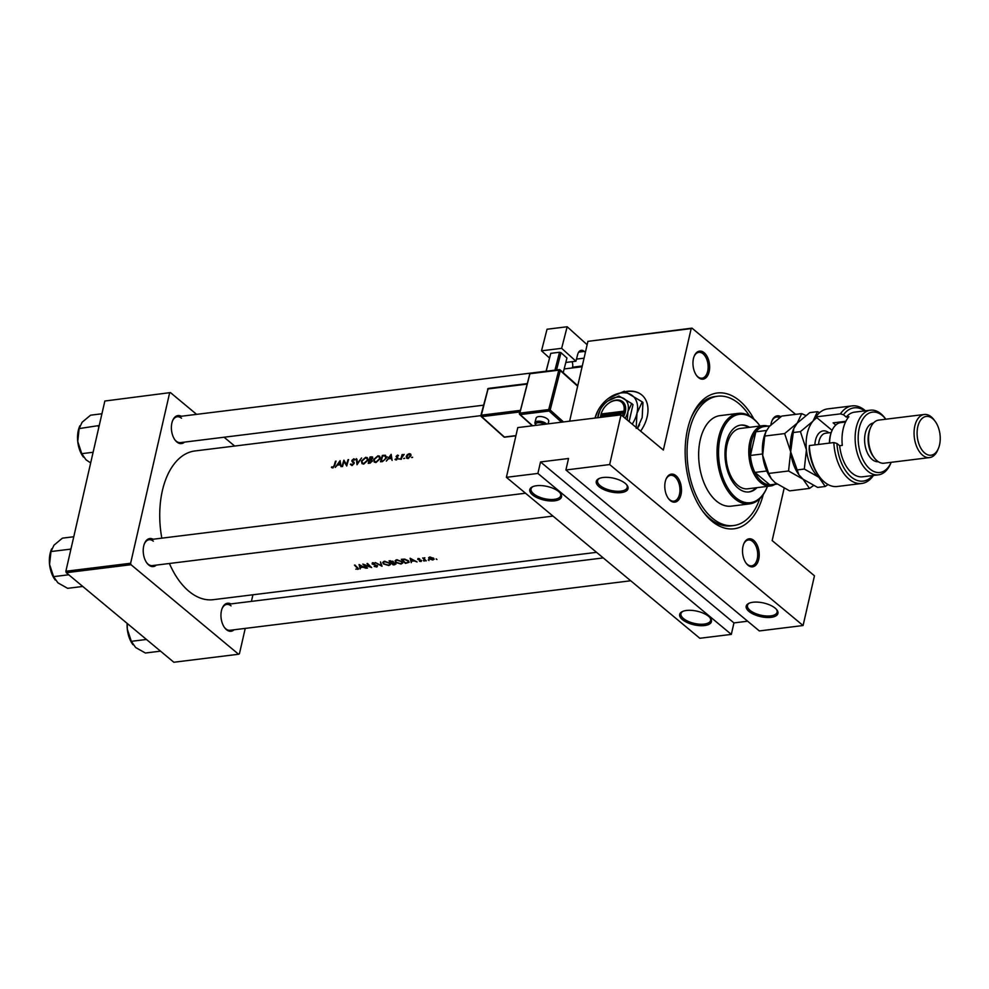 <?xml version="1.0" encoding="UTF-8"?>
<svg xmlns="http://www.w3.org/2000/svg" width="989" height="989" viewBox="0 0 989 989"><rect width="100%" height="100%" fill="white"/><g stroke="black" fill="none" stroke-linecap="round" stroke-linejoin="round"><path stroke-width="1.48" d="M532.527 494.883A16.281 6.985 12.9 0 1 532.416 486.835A16.281 6.985 12.9 0 1 558.785 491.644A16.281 6.985 12.9 0 1 560.367 493.239A16.281 6.985 12.9 0 1 553.308 500.941A16.281 6.985 12.9 0 1 532.527 494.883M533.009 486.576A15.206 6.515 -167.1 0 0 531.056 488.912A15.206 6.515 -167.1 0 0 533.627 493.82A15.206 6.515 -167.1 0 0 549.612 499.445A15.206 6.515 -167.1 0 0 560.689 495.699A15.206 6.515 -167.1 0 0 559.959 492.757M599.037 486.675A16.281 6.985 12.9 0 1 598.926 478.614A16.281 6.985 12.9 0 1 625.295 483.423A16.281 6.985 12.9 0 1 626.878 485.018A16.281 6.985 12.9 0 1 619.819 492.72A16.281 6.985 12.9 0 1 599.037 486.675M599.519 478.367A15.206 6.515 -167.1 0 0 597.566 480.703A15.206 6.515 -167.1 0 0 600.138 485.611A15.206 6.515 -167.1 0 0 616.11 491.224A15.206 6.515 -167.1 0 0 627.199 487.49A15.206 6.515 -167.1 0 0 626.457 484.536M682.435 619.633A16.281 6.985 12.9 0 1 682.323 611.585A16.281 6.985 12.9 0 1 708.693 616.394A16.281 6.985 12.9 0 1 710.275 617.977A16.281 6.985 12.9 0 1 703.216 625.678A16.281 6.985 12.9 0 1 682.435 619.633M682.917 611.326A15.206 6.515 -167.1 0 0 680.964 613.662A15.206 6.515 -167.1 0 0 683.535 618.57A15.206 6.515 -167.1 0 0 699.507 624.183A15.206 6.515 -167.1 0 0 710.596 620.449A15.206 6.515 -167.1 0 0 709.855 617.495M748.945 611.412A16.281 6.985 12.9 0 1 748.834 603.364A16.281 6.985 12.9 0 1 775.191 608.173A16.281 6.985 12.9 0 1 776.785 609.768A16.281 6.985 12.9 0 1 769.726 617.47A16.281 6.985 12.9 0 1 748.945 611.412M749.427 603.105A15.206 6.515 -167.1 0 0 747.474 605.441A15.206 6.515 -167.1 0 0 750.033 610.349A15.206 6.515 -167.1 0 0 766.018 615.974A15.206 6.515 -167.1 0 0 777.107 612.228A15.206 6.515 -167.1 0 0 776.365 609.286M640.637 431.142A32.575 22.463 -50.2 0 0 641.762 394.945A32.575 22.463 -50.2 0 0 627.496 391.285A32.575 22.463 -50.2 0 0 625.32 391.656M641.886 395.044A32.575 22.463 -50.2 0 0 627.731 391.496A32.575 22.463 -50.2 0 0 625.703 391.829M748.018 565.238A14.118 8.233 -97 0 1 746.188 563.273A14.118 8.233 -97 0 1 743.79 543.802A14.118 8.233 -97 0 1 753.717 540.377A14.118 8.233 -97 0 1 758.724 559.354A14.118 8.233 -97 0 1 748.018 565.238M745.929 562.914A13.03 7.603 83 0 0 747.363 564.398A13.03 7.603 83 0 0 751.591 565.856A13.03 7.603 83 0 0 757.685 555.571A13.03 7.603 83 0 0 752.617 541.44A13.03 7.603 83 0 0 748.389 539.982A13.03 7.603 83 0 0 743.617 544.21M670.282 500.558A14.118 8.233 -97 0 1 668.453 498.592A14.118 8.233 -97 0 1 666.054 479.109A14.118 8.233 -97 0 1 675.981 475.697A14.118 8.233 -97 0 1 680.988 494.661A14.118 8.233 -97 0 1 670.282 500.558M668.193 498.233A13.03 7.603 83 0 0 669.627 499.705A13.03 7.603 83 0 0 673.855 501.163A13.03 7.603 83 0 0 679.95 490.89A13.03 7.603 83 0 0 674.881 476.76A13.03 7.603 83 0 0 670.666 475.301A13.03 7.603 83 0 0 665.894 479.529M698.457 377.575A14.118 8.233 -97 0 1 696.627 375.61A14.118 8.233 -97 0 1 694.216 356.139A14.118 8.233 -97 0 1 704.143 352.714A14.118 8.233 -97 0 1 709.15 371.691A14.118 8.233 -97 0 1 698.457 377.575M696.367 375.251A13.03 7.603 83 0 0 697.789 376.735A13.03 7.603 83 0 0 702.017 378.194A13.03 7.603 83 0 0 708.124 367.908A13.03 7.603 83 0 0 703.055 353.778A13.03 7.603 83 0 0 698.827 352.319A13.03 7.603 83 0 0 694.055 356.547M770.901 424.751A14.118 8.233 -97 0 1 771.952 420.82A14.118 8.233 -97 0 1 780.902 416.703M779.567 417.63A13.03 7.603 83 0 0 776.563 417.012A13.03 7.603 83 0 0 771.791 421.24M184.473 442.12A14.118 8.233 -97 0 1 176.883 442.009A14.118 8.233 -97 0 1 175.053 440.043A14.118 8.233 -97 0 1 172.655 420.56A14.118 8.233 -97 0 1 181.284 416.258M181.482 418.211A13.03 7.603 83 0 0 177.254 416.752A13.03 7.603 83 0 0 172.482 420.98M174.793 439.685A13.03 7.603 83 0 0 176.227 441.168A13.03 7.603 83 0 0 180.455 442.615L483.522 405.181M234.047 629.783A14.118 8.233 -97 0 1 226.456 629.672A14.118 8.233 -97 0 1 224.627 627.706A14.118 8.233 -97 0 1 222.216 608.223A14.118 8.233 -97 0 1 230.845 603.92M231.055 605.874A13.03 7.603 83 0 0 226.827 604.415A13.03 7.603 83 0 0 222.055 608.643M224.367 627.347A13.03 7.603 83 0 0 225.801 628.831A13.03 7.603 83 0 0 230.017 630.277L630.722 580.778M156.311 565.102A14.118 8.233 -97 0 1 148.721 564.991A14.118 8.233 -97 0 1 146.891 563.025A14.118 8.233 -97 0 1 144.481 543.542A14.118 8.233 -97 0 1 153.11 539.24M153.32 541.193A13.03 7.603 83 0 0 149.092 539.734A13.03 7.603 83 0 0 144.32 543.95M146.632 562.654A13.03 7.603 83 0 0 148.066 564.138A13.03 7.603 83 0 0 152.294 565.597L552.987 516.097M763.236 494.611A68.414 39.931 -97 0 1 711.845 521.141A68.414 39.931 -97 0 1 702.994 511.622A68.414 39.931 -97 0 1 691.336 417.21A68.414 39.931 -97 0 1 739.438 400.644A68.414 39.931 -97 0 1 753.902 419.039M749.464 415.837A65.15 38.027 83 0 0 717.655 396.23L715.035 396.552A65.15 38.027 83 0 0 690.841 418.434M702.215 510.547A65.15 38.027 83 0 0 709.879 518.595A65.15 38.027 83 0 0 731.007 525.876L733.628 525.555A65.15 38.027 83 0 0 759.713 498.79M169.416 563.483A74.929 43.726 83 0 0 188.961 591.311A74.929 43.726 83 0 0 213.265 599.68L596.54 552.332M480.864 415.64L194.895 450.959A74.929 43.726 83 0 0 161.825 538.164M358.055 568.168L357.783 569.38L357.746 567.859A74.929 43.726 -97 0 1 354.989 565.053L354.445 565.115A74.929 43.726 83 0 0 357.153 567.896L357.375 568.996L355.817 569.132L358.537 568.972M357.264 567.402L357.375 568.996M366.956 568.131L367.5 568.069A74.929 43.726 -97 0 1 364.261 564.942L371.666 567.55A74.929 43.726 -97 0 1 367.562 563.495L367.006 563.569A74.929 43.726 83 0 0 370.232 566.821L362.839 564.076A74.929 43.726 83 0 0 366.956 568.131L367.055 567.674M375.251 562.543L382.026 566.277L380.518 561.9L381.111 565.473L375.251 562.543M389.073 560.837A74.929 43.726 83 0 0 393.189 564.892L394.846 564.694L395.612 563.371L393.375 562.494L393.214 561.517L389.073 560.837M395.959 564.089L395.612 563.371M405.441 563.384L409.137 562.296L408.445 560.874L404.649 559.094L401.324 559.329A74.929 43.726 83 0 0 405.441 563.384L405.539 562.914A74.929 43.726 -97 0 1 402.288 559.7L404.711 559.539L407.888 560.936L407.901 562.531L405.552 562.926M419.67 558.785L418.1 558.488L417.754 559.428L421.042 560.615L419.447 561.282L421.141 561.492L421.574 560.54L418.285 559.341L419.559 559.082M418.285 559.341L418.557 558.488M421.388 560.392L421.141 561.492L421.574 560.54M421.129 560.231L420.733 561.159M418.1 558.488L417.754 559.428L417.964 558.513M422.674 557.981A74.929 43.726 83 0 0 425.703 560.874L426.247 560.812A74.929 43.726 -97 0 1 425.221 559.873L424.281 558.872L424.85 557.771L423.663 558.365A74.929 43.726 -97 0 1 423.23 557.92L422.674 557.981M424.281 558.872L424.615 557.734M429.819 557.042L428.608 557.759L429.053 558.884L432.935 560.034L433.689 558.315L429.819 557.042M434.159 559.341L433.689 558.315L433.503 559.168M428.608 557.759L429.053 558.884L429.461 557.104M340.117 460.639L335.259 467.414L337.348 465.127L340.117 464.793L341.069 466.697L340.117 460.639M351.8 465.535L350.353 464.323L351.849 465.535L354.062 463.544L352.418 460.342L355.138 459.638L353.852 458.785L351.861 460.429L353.506 463.606L352.022 464.855L350.353 464.323L351.849 465.535M352.566 465.312L350.959 463.928M354.111 463.186L351.911 461.356L354.062 463.495M355.138 459.638L353.852 458.785L355.002 459.737M353.58 459.428L354.519 460.095M353.209 461.64L352.579 461.109M365.658 457.326L361.418 461.072L361.999 463.656L363.742 464.064L367.871 460.244L367.401 457.709L365.658 457.326L366.585 458.092M377.909 455.818L373.669 459.551L374.25 462.135L375.993 462.543L380.122 458.735L379.652 456.189L377.909 455.818L378.836 456.584M391.162 454.334L386.303 461.109L388.393 458.822L391.174 458.488L392.126 460.392L391.162 454.334M399.803 458.834L398.752 459.119L399.779 458.995M404.662 458.241L403.623 458.525L404.649 458.402M412.598 457.252L411.56 457.536L412.574 457.413M410.769 454.186L409.298 453.63L407.357 454.619L406.256 456.349L406.677 458.241L407.925 458.525L410.892 455.781L410.522 453.914M402.09 454.606A74.929 43.726 83 0 0 400.755 459.329L401.311 459.255A74.929 43.726 -97 0 1 401.732 457.647L404.18 454.421L402.424 455.224A74.929 43.726 -97 0 1 402.634 454.532L402.511 454.952M398.53 455.595L397.59 455.076L396.082 456.436L397.244 458.525L395.019 459.489L396.132 459.984L397.801 458.426L396.638 456.349L398.53 455.595L397.59 455.076L398.382 455.744M397.417 455.645L398.035 456.04M397.788 457.722L396.663 456.757M396.725 459.786L395.489 458.995M380.493 461.826L382.397 461.591L386.378 458.043L385.475 455.249L382.372 455.422A74.929 43.726 83 0 0 380.493 461.826M372.754 458.092L370.121 456.93A74.929 43.726 83 0 0 368.242 463.347L369.898 463.136L372.346 461.035L371.629 459.539L372.569 456.943M356.3 458.636L357.017 464.731L361.554 457.981L357.412 463.334L356.942 459.168M342.021 466.585L342.565 466.511A74.929 43.726 -97 0 1 343.999 461.443L346.731 466.004A74.929 43.726 -97 0 1 348.598 459.588L348.054 459.65A74.929 43.726 83 0 0 346.546 464.669L343.888 460.169A74.929 43.726 83 0 0 342.021 466.585M335.481 461.208A74.929 43.726 83 0 0 334.195 465.436L332.897 467.216L331.402 467.315L332.687 467.896L334.727 465.436A74.929 43.726 -97 0 1 336.037 461.146L335.901 461.554M331.97 467.785L332.687 467.896M436.248 558.921L436.94 559.539L436.161 558.933M428.311 559.898L429.016 560.528L428.237 559.91M423.44 560.503L424.145 561.122L423.366 560.516M410.126 558.241L411.251 562.667L411.449 561.245L414.218 560.911L417.061 561.95L410.126 558.241M396.713 559.774L395.031 560.862L395.687 562.407L401.077 564.027L402.758 563.025L402.103 561.591L396.713 559.774M384.461 561.282L382.78 562.37L383.435 563.928L388.825 565.547L390.507 564.534L389.851 563.112L384.461 561.282M374.163 566.413L376.933 567.006L377.551 565.77L372.618 563.854L374.967 563.273L372.655 562.741L372.087 563.94L376.994 565.832L376.5 566.623L374.163 566.413M377.093 565.436L376.5 566.623M372.482 563.507L372.346 562.803M372.618 563.854L373.113 562.729M377.069 566.437L377.551 565.77M359.069 564.546L360.194 568.972L360.392 567.55L363.173 567.216L366.004 568.255L359.069 564.546M759.329 630.933L565.906 469.973L609.657 464.558L803.08 625.53L759.329 630.933M784.129 488.331L772.162 540.587L814.466 575.796L803.08 625.53M104.846 401.027L170.429 392.584L104.846 401.027L65.867 571.246L130.622 563.248L131.005 564.707L66.251 572.705L65.867 571.246M169.601 393.029L130.622 563.248M131.005 564.707L238.596 654.248L173.841 662.247L66.251 572.705M252.937 594.785L251.429 601.374M245.235 628.398L239.425 653.791L238.596 654.248M234.677 446.051L224.083 437.225M196.613 414.366L170.429 392.584M795.601 414.366L691.991 328.15L691.175 328.595L663.359 450.044L621.043 414.836L609.657 464.558M691.175 328.595L587.911 341.353L569.627 421.19M537.892 473.434L731.328 634.394L699.816 638.276L506.393 477.316L537.892 473.434L540.526 461.95L733.949 622.909L747.659 621.216M587.911 341.353L691.991 328.15M621.043 414.836L517.779 427.594L506.393 477.316M733.949 622.909L731.328 634.394M540.526 461.95L568.527 458.488L565.906 469.973M411.004 455.051L409.298 453.63M409.125 454.198L410.336 455.855L408.074 457.932L406.813 456.288L409.125 454.198L410.991 455.212M408.593 458.364L407.097 457.697M397.838 457.895L396.082 456.436M391.879 459.081L391.174 458.488M390.717 455.558L391.063 457.858L388.875 458.13L390.717 455.558L391.409 456.127M391.768 458.439L391.063 457.858M389.542 458.686L388.875 458.13M383.015 455.954L382.372 455.422M385.673 456.98L387.552 456.98M381.902 461.653L381.222 461.084A74.929 43.726 -97 0 1 382.706 455.991L384.968 455.88L386.563 456.992M384.968 455.88L385.834 458.105L383.72 460.614L381.222 461.084M377.724 456.448L379.207 456.807L379.578 458.797L376.141 461.875L374.683 461.529L374.225 459.489L377.724 456.448M370.764 457.462L370.121 456.93M370.455 457.499L372.198 458.179L369.824 459.526A74.929 43.726 -97 0 1 370.455 457.499M371.196 457.413L372.593 458.5M370.887 460.07L370.195 459.489M370.492 460.083L369.824 459.526M369.626 460.182L371.122 460.07L371.802 461.109L368.971 462.605A74.929 43.726 -97 0 1 369.626 460.182M371.122 460.07L372.198 461.443M370.393 463.037L369.75 462.506M369.651 463.173L368.971 462.605M365.473 457.969L366.944 458.327L367.327 460.305L363.89 463.396L362.431 463.05L361.974 460.998L365.473 457.969M354.136 463.211L354.037 462.234M345.334 462.568L343.999 461.443M340.834 465.386L340.117 464.793M339.672 461.863L340.018 464.162L337.83 464.434L339.672 461.863L340.364 462.432M340.723 464.756L340.018 464.162M338.498 464.991L337.83 464.434M333.095 467.797L331.859 466.783M333.219 467.76L332.514 467.179M429.609 558.822L430.178 557.413L433.145 558.377L432.564 559.7L429.609 558.822L430.277 557.017M433.244 557.944L432.564 559.7M411.511 561.492L411.251 562.667M410.868 559.094L413.513 560.54L411.313 560.8L410.954 558.723M408 560.479L407.901 562.531M397.145 560.219L401.546 561.665L402.078 562.815L400.619 563.643L396.23 562.333L395.711 561.134L397.257 559.737M390.161 560.701L392.868 562.061L393.029 561.344M392.781 561.159L391.347 562.568A74.929 43.726 -97 0 1 390.037 561.22M391.879 562.506L395.254 563.878L395.415 563.198M395.155 563.025L393.301 564.447A74.929 43.726 -97 0 1 391.768 562.988M384.894 561.727L389.295 563.174L389.827 564.336L388.368 565.164L383.979 563.854L383.46 562.654L385.005 561.245M381.346 564.435L381.111 565.473M360.466 567.797L360.194 568.972M359.823 565.399L362.456 566.845L360.268 567.117L359.897 565.028M749.538 427.31A33.663 19.644 83 0 0 740.773 425.109A33.663 19.644 83 0 0 726.161 442.924A33.663 19.644 83 0 0 729.857 476.846A33.663 19.644 83 0 0 749.019 491.929A33.663 19.644 83 0 0 756.993 487.651M748.661 427.409A33.663 19.644 83 0 0 740.328 425.171M760.009 426.012A44.517 25.986 83 0 0 759.639 425.505A44.517 25.986 83 0 0 720.116 437.892A44.517 25.986 83 0 0 733.344 495.316A44.517 25.986 83 0 0 767.229 486.947A44.517 25.986 83 0 0 767.464 486.365M767.229 486.947L766.895 487.75A45.605 26.616 -97 0 1 749.613 503.883A45.605 26.616 -97 0 1 723.651 483.46A45.605 26.616 -97 0 1 718.632 437.497A45.605 26.616 -97 0 1 738.424 413.365A45.605 26.616 -97 0 1 759.119 424.8L759.639 425.505M738.424 413.365L720.054 415.627A45.605 26.616 83 0 0 700.261 439.771A45.605 26.616 83 0 0 705.268 485.735A45.605 26.616 83 0 0 731.23 506.158L749.613 503.883M717.655 396.23A65.15 38.027 83 0 0 689.37 430.709A65.15 38.027 83 0 0 696.54 496.379A65.15 38.027 83 0 0 733.628 525.555M775.03 484.338A30.399 17.74 -97 0 1 770.505 485.982L747.746 488.801A30.399 17.74 -97 0 1 730.438 475.177A30.399 17.74 -97 0 1 727.1 444.543A30.399 17.74 -97 0 1 740.291 428.447L763.051 425.641A30.399 17.74 -97 0 1 767.847 426.135M748.586 491.966A33.663 19.644 83 0 0 756.115 487.762M71.072 548.487L70.034 549.204L70.639 550.379M82.779 586.465L67.648 588.331L57.894 582.83L53.591 576.649L49.561 564.435L50.983 551.553L53.975 545.186L62.418 538.152L73.767 536.755M70.034 549.204L50.983 551.553M68.736 574.782L53.591 576.649M51.675 548.808L51.341 549.624A21.857 12.758 83 0 0 49.561 564.435A21.857 12.758 83 0 0 55.063 579.789A21.857 12.758 83 0 0 55.248 580.036M160.515 651.158L145.383 653.024L135.629 647.511L131.327 641.329L127.297 629.128L127.284 623.503M146.471 639.463L131.327 641.329M127.148 623.391A21.857 12.758 83 0 0 127.297 629.128A21.857 12.758 83 0 0 132.798 644.469A21.857 12.758 83 0 0 132.983 644.717M79.837 425.839L79.503 426.655A21.857 12.758 83 0 0 78.304 430.487A21.857 12.758 83 0 0 77.735 441.465L79.145 428.583L82.136 422.216L90.58 415.182L101.929 413.773M99.246 425.505L79.145 428.583M98.195 426.222L98.813 427.396M93.114 452.27L81.766 453.667L77.735 441.465A21.857 12.758 83 0 0 83.237 456.807A21.857 12.758 83 0 0 83.422 457.054M90.679 462.901L86.055 459.848L81.766 453.667M769.813 425.888L764.052 426.605A29.324 17.11 83 0 0 755.856 431.797A29.324 17.11 83 0 0 751.331 442.12A29.324 17.11 83 0 0 750.428 455.459A29.324 17.11 83 0 0 754.916 472.433A29.324 17.11 83 0 0 769.875 484.87A29.324 17.11 83 0 0 771.247 484.795L776.946 484.103M770.505 485.982A30.399 17.74 -97 0 1 753.185 472.371A30.399 17.74 -97 0 1 749.847 441.724A30.399 17.74 -97 0 1 763.051 425.641M766.512 430.487L755.856 431.797L750.428 455.459L762.544 453.963M766.759 470.974L754.916 472.433L769.875 484.87L776.835 484.017M819.461 476.686L818.435 475.289A36.914 21.548 -97 0 1 809.138 449.365L809.336 445.582A39.09 22.821 83 0 0 819.461 476.686A39.09 22.821 83 0 0 837.201 486.501L861.703 483.473A39.09 22.821 -97 0 1 833.838 442.565L809.336 445.582M885.823 419.225A30.399 17.74 83 0 0 859.243 428.212A30.399 17.74 83 0 0 868.058 467.204A30.399 17.74 83 0 0 891.151 462.333L890.755 463.322A32.575 19.014 -97 0 1 878.405 474.844A32.575 19.014 -97 0 1 859.861 460.256A32.575 19.014 -97 0 1 856.276 427.421A32.575 19.014 -97 0 1 870.419 410.188A32.575 19.014 -97 0 1 885.192 418.359L885.835 419.225M924.258 414.478L878.751 420.09A21.721 12.672 83 0 0 870.518 427.78L869.863 429.387A19.545 11.411 83 0 0 868.787 432.811A19.545 11.411 83 0 0 873.188 456.362L874.227 457.759A21.721 12.672 83 0 0 884.079 463.198L929.586 457.586A21.721 12.672 -97 0 1 917.223 447.856A21.721 12.672 -97 0 1 914.825 425.962A21.721 12.672 -97 0 1 924.258 414.478A21.721 12.672 -97 0 1 934.111 419.929L935.137 421.314A19.545 11.411 83 0 0 917.792 426.754A19.545 11.411 83 0 0 923.59 451.973A19.545 11.411 83 0 0 938.474 448.289A19.545 11.411 83 0 0 939.55 444.865A19.545 11.411 83 0 0 935.137 421.314M870.518 427.78A21.721 12.672 83 0 0 869.319 431.587A21.721 12.672 83 0 0 874.227 457.759M873.534 422.933A19.545 11.411 83 0 0 865.288 433.244A19.545 11.411 83 0 0 867.353 452.777A19.545 11.411 83 0 0 878.319 461.727M870.419 410.188L854.669 412.129A32.575 19.014 83 0 0 846.238 417.049L848.871 416.728A32.575 19.014 -97 0 0 843.147 429.041A32.575 19.014 -97 0 0 842.294 445.409L839.673 445.742A32.575 19.014 83 0 0 862.655 476.797L878.405 474.844M864.732 410.892A36.914 21.548 83 0 0 843.506 414.774L840.415 413.872L815.913 416.901L832.095 430.363M840.415 413.872A39.09 22.821 -97 0 1 852.122 405.886A39.09 22.821 -97 0 1 865.437 410.794M873.423 475.462A39.09 22.821 -97 0 1 861.703 483.473M852.122 405.886L827.62 408.902A39.09 22.821 83 0 0 815.913 416.901M833.838 442.565L836.929 443.455L839.673 445.742M836.929 443.455A36.914 21.548 83 0 0 850.528 476.377A36.914 21.548 83 0 0 872.718 475.548M846.238 417.049L843.506 414.774M835.767 425.06L833.121 422.859L845.892 421.277M844.927 421.401A26.06 15.206 -97 0 1 845.657 421.747M837.25 422.34L838.388 423.292M938.474 448.289L937.807 449.896A21.721 12.672 -97 0 1 929.586 457.586M845.533 422.006L840.86 422.587A23.884 13.945 83 0 0 834.679 426.197A23.884 13.945 83 0 0 831.798 431.043A23.884 13.945 83 0 0 829.635 443.084M805.775 415.467L801.696 413.612L781.817 416.072L769.232 426.556L765.807 431.958L764.769 436.05L784.648 433.59L790.668 451.788L788.554 470.987L768.676 473.447L762.667 455.249L764.769 436.05M801.696 413.612L797.233 423.107L784.648 433.59M788.554 470.987L803.08 479.208L809.496 488.418L789.605 490.878L775.079 482.657L771.346 478.775L768.676 473.447M809.496 488.418L813.527 485.562M793.821 428.497L793.314 429.708A32.575 19.014 83 0 0 790.668 451.788A32.575 19.014 83 0 0 798.865 474.671L790.668 451.788L793.821 428.497L797.233 423.107L809.818 412.611L817.446 411.671L812.983 421.153A32.575 19.014 83 0 0 806.418 449.847A32.575 19.014 83 0 0 818.83 477.254A32.575 19.014 83 0 0 821.365 479.047M765.807 431.958L765.313 433.17A32.575 19.014 83 0 0 762.667 455.249A32.575 19.014 83 0 0 770.864 478.132L771.346 478.775M816.951 417.766A32.575 19.014 83 0 0 812.983 421.153L800.41 431.649L806.418 449.847L804.304 469.046L818.83 477.254L825.246 486.477L817.619 487.416L803.08 479.208L799.347 475.313M825.246 486.477L828.016 484.536M819.634 412.636L817.446 411.671M804.304 469.046L796.677 469.985M800.41 431.649L792.782 432.589M829.412 443.109A22.809 13.314 -97 0 1 831.477 431.847L831.798 431.043M548.079 423.848L548.71 421.401A6.515 2.955 -165.6 0 0 545.681 417.865A6.515 2.955 -165.6 0 0 538.82 416.567A6.515 2.955 -165.6 0 0 536.075 418.174L534.876 422.859A6.515 2.955 14.4 0 1 537.608 421.265A6.515 2.955 14.4 0 1 546.657 424.034M561.641 348.326L541.515 350.811L547.028 329.25L567.167 326.753L561.641 348.326L575.944 361.208L565.832 362.456M549.476 357.981L541.515 350.811M563.211 372.668L566.957 358.043L560.998 352.677L556.572 369.96M546.076 371.258L550.774 353.333L546.188 371.234M554.94 370.158L559.527 352.257L550.774 353.333M559.527 352.257L560.998 352.677M585.389 352.381L584.326 351.429A8.691 5.069 -97 0 0 581.334 350.316A8.691 5.069 -97 0 0 577.625 354.643L575.944 361.208M572.347 367.945L572.532 367.191A5.427 3.165 83 0 0 572.038 361.69M587.132 344.728L567.167 326.753M602.499 410.472A15.206 10.483 -50.2 0 0 602.425 410.62A15.206 10.483 -50.2 0 0 601.065 413.995L600.632 415.912L625.097 412.883L625.505 410.979A15.206 10.483 -50.2 0 0 621.018 400.669A15.206 10.483 -50.2 0 0 608.359 403.487A15.206 10.483 -50.2 0 0 608.223 403.599M600.904 415.293A14.118 9.729 -50.2 0 0 600.731 417.346M622.217 415.813A14.118 9.729 -50.2 0 0 623.589 412.487M600.632 415.912A15.206 10.483 -50.2 0 0 600.459 417.383M623.416 416.814A15.206 10.483 -50.2 0 0 625.073 412.883M627.273 420.016L627.941 411.597L631.687 403.537L618.953 395.996L607.716 401.077M631.687 403.537L632.997 404.637L629.115 421.561M600.002 410.299L597.764 417.717A18.457 12.733 -50.2 0 1 598.184 415.281A18.457 12.733 -50.2 0 1 600.138 410.015L600.002 410.299M632.194 424.12A26.06 17.975 -50.2 0 0 636.965 413.266A26.06 17.975 -50.2 0 0 631.019 394.685A26.06 17.975 -50.2 0 0 610.015 397.281A26.06 17.975 -50.2 0 0 607.901 398.79A26.06 17.975 -50.2 0 0 597.727 411.016A26.06 17.975 -50.2 0 0 595.057 418.05L597.727 411.016M636.174 428.373L636.965 413.266L642.244 401.88L624.282 391.224L608.42 398.394M642.244 401.88L642.961 402.474L642.17 417.581L637.312 428.373M637.398 428.435A26.06 17.975 -50.2 0 0 639.413 425.01L639.611 424.615M625.196 418.285A18.457 12.733 -50.2 0 0 627.941 411.597A18.457 12.733 -50.2 0 0 623.725 398.443A18.457 12.733 -50.2 0 0 608.853 400.285A18.457 12.733 -50.2 0 0 607.357 401.361A18.457 12.733 -50.2 0 0 600.138 410.015M625.505 410.979L601.065 413.995M624.022 410.583A14.118 9.729 -50.2 0 0 619.819 401.064A14.118 9.729 -50.2 0 0 608.087 403.697A14.118 9.729 -50.2 0 0 602.585 410.324A14.118 9.729 -50.2 0 0 601.337 413.377M625.258 412.166L602.214 415.133M602.239 415.009L601.028 413.995M384.301 455.842L383.608 455.261M382.607 461.566L381.927 460.998M372.779 458.006L371.308 456.782M814.887 444.902A17.814 10.397 -97 0 1 818.62 433.578A17.814 10.397 -97 0 1 828.918 432.811M831.205 432.539L825.642 433.219A15.206 8.876 83 0 0 821.711 435.519A15.206 8.876 83 0 0 818.571 444.444M544.543 424.293A5.427 2.46 -165.6 0 0 537.967 422.736A5.427 2.46 -165.6 0 0 536.013 425.344M582.274 365.992L572.532 367.191M576.488 359.106L584.054 358.179M584.326 351.429L578.713 352.121M577.638 386.204L560.281 370.591L550.193 409.99L563.495 421.944M558.81 370.158L529.931 373.731L519.843 413.118L548.722 409.557L558.81 370.158L560.281 370.591A1.088 0.729 132 0 0 560.133 369.898A1.088 1.088 0 0 0 559.279 369.626A1.088 0.63 83 0 0 558.81 370.158M561.492 422.192L549.08 411.028L520.202 414.601L532.614 425.764M526.89 384.128L488.072 388.924L481.346 415.182L520.152 410.386M519.757 411.956L481.705 416.653L504.365 437.039L515.949 435.617M487.8 389.567L480.889 415.454A1.088 1.088 0 0 0 481.223 416.53A1.088 0.729 -48 0 0 481.705 416.653A1.088 0.63 83 0 1 481.346 415.182L481.074 415.825A1.088 0.729 -48 0 0 481.223 416.53L503.883 436.915A1.088 0.729 -48 0 0 504.365 437.039A1.088 0.63 83 0 0 505.07 436.953M487.614 389.184L488.072 388.924A1.088 0.63 83 0 1 488.541 388.38A1.088 1.088 0 0 0 487.614 389.184M488.912 388.516A1.088 0.63 83 0 0 488.541 388.38L527.013 383.621M529.659 374.374L519.571 413.773A1.088 0.729 -48 0 0 520.202 414.601A1.088 0.63 83 0 1 519.843 413.118L519.386 413.39A1.088 1.088 0 0 0 519.72 414.465L532.317 425.802M549.08 411.028A1.088 0.729 -48 0 0 550.193 409.99L548.722 409.557A1.088 0.63 83 0 0 549.08 411.028M529.474 374.003L529.931 373.731A1.088 0.63 83 0 1 530.401 373.187A1.088 1.088 0 0 0 529.474 374.003M530.772 373.335A1.088 0.63 83 0 0 530.401 373.187L559.279 369.626A1.088 0.63 83 0 1 559.65 369.762A1.088 0.729 132 0 1 560.133 369.898L577.749 385.735M407.134 457.722L408.061 458.5M396.824 456.943L397.801 457.746M395.699 459.23L396.49 459.897M379.244 456.844L380.295 457.722M374.683 461.529L375.919 462.555M372.111 457.536L372.766 458.08M371.604 460.268L372.371 460.911M366.993 458.364L368.044 459.23M362.431 463.05L363.655 464.076M351.392 464.682L352.282 465.436M352.826 461.331L353.518 461.912M408.432 562.024L408.642 561.084M402.078 562.815L402.313 561.814M395.711 561.134L395.996 559.935M389.827 564.336L390.062 563.322M383.46 562.654L383.744 561.443M377.192 566.252L377.341 565.597M357.795 568.737L357.944 568.057M177.254 416.752L546.089 371.196M564.163 368.959L582.101 366.746M49.944 567.154L49.45 563.124M127.68 631.847L127.185 627.805M226.827 604.415L603.253 557.92M525.518 493.227L149.092 539.734M78.119 444.185L77.612 440.142M534.876 422.859L535.655 425.381M503.883 436.915A1.088 1.088 0 0 0 504.736 437.187L515.899 435.803"/></g></svg>
